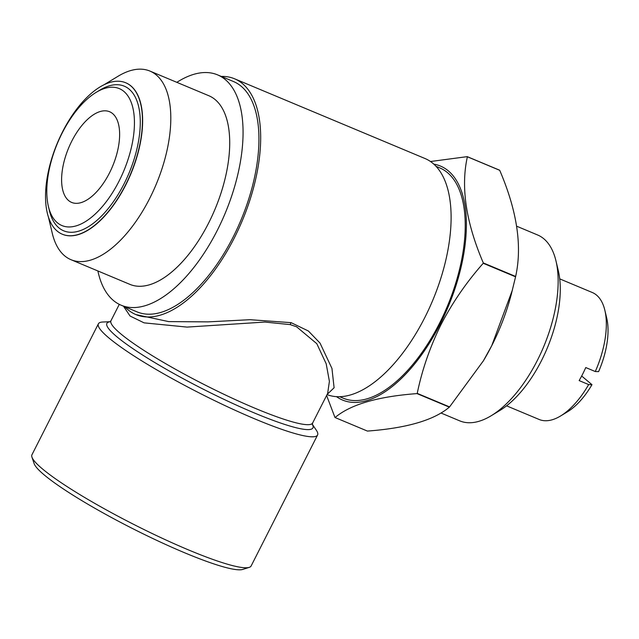 <?xml version="1.0" encoding="UTF-8"?>
<svg xmlns="http://www.w3.org/2000/svg" width="639" height="639" viewBox="0 0 639 639"><rect width="100%" height="100%" fill="white"/><g stroke="black" fill="none" stroke-linecap="round" stroke-linejoin="round"><path stroke-width="0.96" d="M506.559 405.829L539.124 419.464A68.82 33.324 -67.3 0 0 560.571 415.981A68.82 33.324 -67.3 0 0 588.663 384.574L579.142 380.588A68.82 33.324 -67.3 0 0 582.608 374.198A68.82 33.324 -67.3 0 0 585.763 367.553L595.284 371.539A68.82 33.324 -67.3 0 0 604.845 310.234A68.82 33.324 -67.3 0 0 592.281 292.502L559.716 278.868M440.95 412.994L459.737 420.861A100.77 48.796 -67.3 0 0 491.143 415.765L499.818 410.51A90.938 44.035 -67.3 0 0 541.505 360.572A90.938 44.035 -67.3 0 0 558.318 270.776L555.978 260.92A100.77 48.796 -67.3 0 0 537.575 234.96L516.687 226.214M491.143 415.765A100.77 48.796 -67.3 0 0 537.343 360.42A100.77 48.796 -67.3 0 0 555.978 260.92M326.609 395.477L334.94 417.419A147.465 71.4 -67.3 0 0 335.084 417.539L367.417 431.077C406.692 428.154 434.001 420.182 449.345 407.139A147.465 71.4 -67.3 0 0 449.568 406.915L483.443 360.739A126.826 61.408 -67.3 0 0 491.806 345.571A126.826 61.408 -67.3 0 0 511.368 294.036L515.569 276.815L483.228 263.276A147.465 71.4 -67.3 0 0 483.308 262.925L515.641 276.463C522.382 246.207 517.071 210.822 499.714 170.309L467.381 156.771C460.639 187.027 465.951 222.412 483.308 262.925M483.116 361.291L491.726 345.699L512.406 290.034M336.505 396.643A126.826 61.408 -67.3 0 0 440.231 323.981A126.826 61.408 -67.3 0 0 433.849 164.159M449.345 407.139L417.011 393.6C377.737 396.523 350.428 404.503 335.084 417.539M417.011 393.6A147.465 71.4 -67.3 0 0 417.227 393.376L449.568 406.915M483.228 263.276C466.526 282.158 452.468 302.559 441.07 324.492C430.023 346.897 422.075 369.861 417.227 393.376M125.795 82.806A82.088 39.746 112.7 0 1 125.891 82.846A82.088 39.746 112.7 0 1 125.707 185.054A82.088 39.746 112.7 0 1 62.486 234.289A82.088 39.746 112.7 0 1 62.39 234.249M62.47 132.001A82.088 39.746 -67.3 0 0 62.287 234.209A82.088 39.746 -67.3 0 0 125.516 184.975A82.088 39.746 -67.3 0 0 125.699 82.766A82.088 39.746 -67.3 0 0 62.47 132.001M62.119 133.128A74.228 35.936 -67.3 0 0 48.396 206.421A74.228 35.936 -67.3 0 0 119.118 181.021A74.228 35.936 -67.3 0 0 132.608 106.785A74.228 35.936 -67.3 0 0 96.154 92.367A74.228 35.936 -67.3 0 0 62.119 133.128M48.396 206.421L49.395 210.614A78.405 37.965 -67.3 0 0 124.094 183.784A78.405 37.965 -67.3 0 0 138.343 105.363A78.405 37.965 -67.3 0 0 99.836 90.139L96.154 92.367M109.493 172.937A49.155 23.803 -67.3 0 0 109.604 111.737A49.155 23.803 -67.3 0 0 71.744 141.219A49.155 23.803 -67.3 0 0 71.64 202.419A49.155 23.803 -67.3 0 0 109.493 172.937M48.444 217.132L52.294 233.355A102.248 49.507 -67.3 0 0 70.969 259.69A102.248 49.507 -67.3 0 0 149.718 198.37A102.248 49.507 -67.3 0 0 149.941 71.073A102.248 49.507 -67.3 0 0 118.079 76.249L103.814 84.883M70.969 259.69L129.885 284.363A102.248 49.507 -67.3 0 0 208.626 223.035A102.248 49.507 -67.3 0 0 208.857 95.738L149.941 71.073M97.879 270.96A124.853 60.457 -67.3 0 0 121.154 305.218L137.018 311.864A124.853 60.457 -67.3 0 0 233.179 236.973A124.853 60.457 -67.3 0 0 233.459 81.52L217.587 74.875A124.853 60.457 -67.3 0 0 176.851 82.335M121.154 305.218A124.853 60.457 -67.3 0 0 217.308 230.328A124.853 60.457 -67.3 0 0 217.587 74.875M436.078 166.356L439.76 167.897A124.853 60.457 112.7 0 1 439.48 323.35A124.853 60.457 112.7 0 1 343.319 398.233L339.644 396.691M98.398 323.797L31.95 454.76A122.888 16.055 26.9 0 0 31.95 457.133L34.131 463.61A117.975 15.416 26.9 0 0 184.639 552.775A117.975 15.416 26.9 0 0 242.716 569.429L249.226 567.368A122.888 16.055 26.9 0 0 251.135 565.962L317.583 434.999A122.888 16.055 -153.1 0 1 255.169 419.048A122.888 16.055 -153.1 0 1 98.398 323.797A122.888 16.055 -153.1 0 1 102.943 322L110.124 321.721M31.95 457.133A122.888 16.055 26.9 0 0 188.729 550.011A122.888 16.055 26.9 0 0 249.226 567.368M312.335 424.304L316.345 430.263A122.888 16.055 -153.1 0 1 317.583 434.999M221.27 76.416A127.808 61.879 112.7 0 1 234.601 78.805A127.808 61.879 112.7 0 1 234.313 237.924A127.808 61.879 112.7 0 1 135.883 314.58L168.664 321.601L208.018 321.88L250.041 319.692L291.128 322.663L308.365 330.994L320.019 343.071L331.953 368.439L334.101 387.769L327.144 394.415M109.9 321.84L110.978 320.714A113.055 14.769 26.9 0 0 255.217 408.345A113.055 14.769 26.9 0 0 312.631 423.018L327.647 393.416L329.404 381.355L326.194 363.783L316.808 343.694L296.592 326.793L290.17 324.604L264.873 322.064L187.075 327.096L144.079 322.855L130.044 316.009L123.471 306.185M135.883 314.58A127.808 61.879 112.7 0 1 127.912 309.691A127.808 61.879 112.7 0 1 124.829 306.76M327.048 394.606A127.808 61.879 -67.3 0 0 424.743 317.655A127.808 61.879 -67.3 0 0 425.031 158.528L234.601 78.805M467.381 156.771A147.465 71.4 -67.3 0 0 467.237 156.643L499.57 170.182A147.465 71.4 -67.3 0 1 499.714 170.309M430.494 161.515L467.237 156.643M560.571 415.981L567.512 411.78A60.953 29.514 -67.3 0 0 591.978 384.678L581.666 376.02M595.284 371.539L598.591 371.642A60.953 29.514 -67.3 0 0 606.723 318.118L604.845 310.234M588.663 384.574L591.978 384.678M291.128 322.663A4.912 1.989 -74.6 0 0 290.17 324.604M110.044 321.768A115.515 15.088 26.9 0 0 144.031 355.931A115.515 15.088 26.9 0 0 254.25 412.906A115.515 15.088 26.9 0 0 312.343 424.392M110.978 320.714L119.285 304.356M312.367 424.552L312.631 423.018"/></g></svg>
